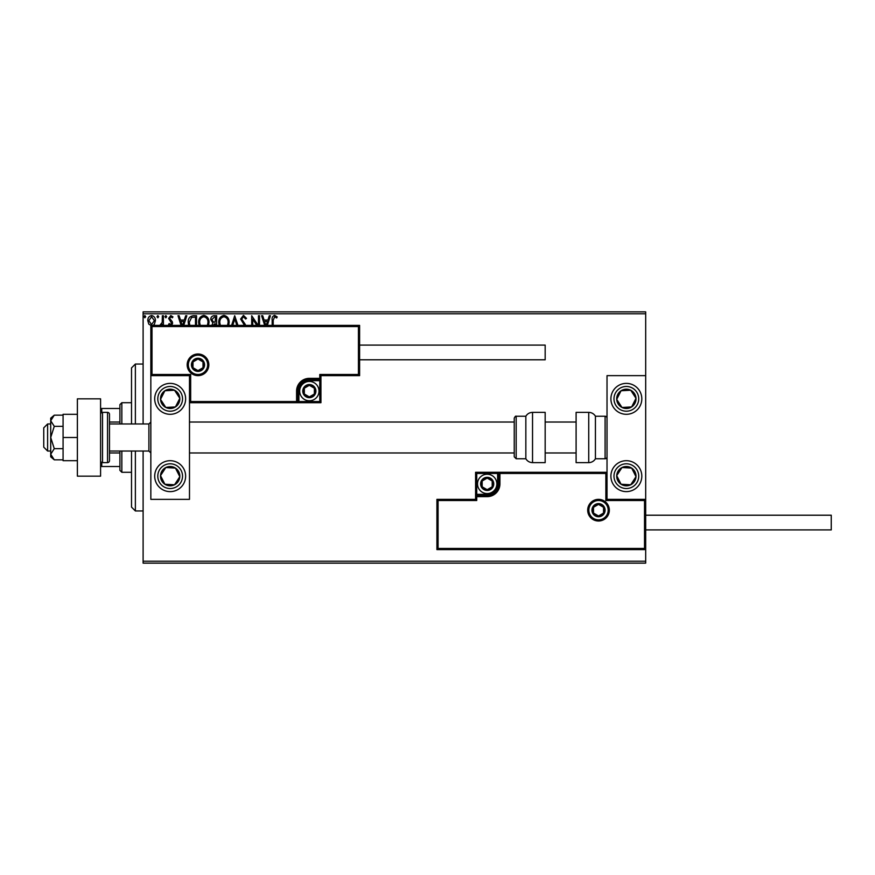 <?xml version="1.0" encoding="UTF-8"?>
<svg xmlns="http://www.w3.org/2000/svg" width="875" height="875" viewBox="0 0 875 875"><rect width="100%" height="100%" fill="white"/><g stroke="black" fill="none" stroke-linecap="round" stroke-linejoin="round"><path stroke-width="1.31" d="M645.684 563.139L143.106 563.139L143.106 561.214L645.684 561.214L645.684 563.139M151.605 325.784L148.805 324.155L147.787 320.644C147.766 317.833 149.034 316.138 151.605 315.547C154.175 316.138 155.444 317.833 155.422 320.644L154.416 324.144L153.136 325.391M159.786 325.391L162.203 322.438L162.356 315.722L163.406 315.722L163.406 325.391M162.356 325.391L162.356 324.155L160.552 325.784M169.553 325.391L168.602 324.373L169.214 323.531L170.548 324.57L171.555 323.236L168.602 318.402L170.8 315.547L172.944 316.892L172.342 317.8L170.92 316.761L169.652 318.358L172.266 321.661L172.594 323.192L171.708 325.391M188.639 325.391L188.213 322.317C188.048 318.413 189.777 316.214 193.386 315.722L196.536 315.722L196.536 325.391M211.63 325.905L212.898 323.017L210.766 319.561C210.777 317.33 211.838 316.05 213.948 315.722L216.661 315.722L216.661 325.391M231.602 325.391L234.697 315.722L237.967 325.391M236.841 325.391L234.784 318.992L232.739 325.391M258.464 325.391L258.464 315.722L259.503 315.722L259.503 325.391M256.78 325.391L252.744 319.156L252.744 325.391M251.705 325.391L251.705 315.722L258.202 325.391M272.169 325.391L272.169 320.119C271.753 317.658 272.573 316.083 274.641 315.372L277.2 316.936L276.675 317.975L274.652 316.761L273.208 320.25L273.208 325.391M143.106 313.786L143.106 311.861L645.684 311.861L645.684 313.786L143.106 313.786L143.106 423.97M143.106 451.03L143.106 561.214M645.684 313.786L645.684 375.648L607.02 375.648L607.02 499.352L645.684 499.352L645.684 375.648M644.525 548.45L645.684 549.609L436.92 549.609L436.92 499.352L438.08 500.511L438.08 548.45L644.525 548.45L644.525 500.511L645.684 499.352L645.684 561.214M264.688 325.391L261.592 315.722L262.719 315.722L264.108 320.053L267.914 320.053L269.303 315.722L270.441 315.722L267.334 325.391M244.519 325.391L240.603 319.036L243.458 315.372L246.498 318.336L245.645 319.014L243.534 316.761L241.642 319.058L245.273 324.384L245.798 326.441M219.155 325.391L218.739 322.492C218.673 318.631 220.402 316.258 223.923 315.372C227.456 316.225 229.195 318.577 229.152 322.427L228.703 325.391M199.041 325.391L198.614 322.492C198.548 318.631 200.277 316.258 203.809 315.372C207.331 316.225 209.07 318.577 209.027 322.427L208.578 325.391M181.07 325.391L177.975 315.722L179.102 315.722L180.502 320.053L184.297 320.053L185.686 315.722L186.823 315.722L183.728 325.391M166.698 316.673L165.834 317.8L164.959 316.673L165.834 315.547L166.698 316.673M158.714 316.673L157.85 317.8L156.986 316.673L157.85 315.547L158.714 316.673M145.709 316.673L144.845 317.8L143.97 316.673L144.845 315.547L145.709 316.673M266.208 325.391L267.466 321.442L264.556 321.442L265.825 325.391M227.544 325.391L228.113 322.438C228.156 319.353 226.778 317.461 223.967 316.761C221.112 317.461 219.713 319.375 219.778 322.492L220.325 325.391M215.622 325.391L215.086 323.531L212.669 325.872M215.097 322.142L215.622 317.111L214.43 317.111L211.805 319.561L213.434 321.978L215.097 322.142M207.419 325.391L207.987 322.438C208.031 319.353 206.653 317.461 203.842 316.761C200.987 317.461 199.587 319.375 199.653 322.492L200.211 325.391M195.497 325.391L195.497 317.111L191.592 317.45L189.252 322.317L189.82 325.391M182.591 325.391L183.848 321.442L180.939 321.442L182.208 325.391M148.827 320.633L151.605 324.57L154.383 320.633L151.605 316.761L148.827 320.633M131.512 423.97L131.512 367.916L135.373 364.044L143.106 364.044M131.512 451.03L131.512 507.084L135.373 510.956L143.106 510.956M135.373 364.044L135.373 423.97M135.373 451.03L135.373 510.956M170.166 383.381A15.466 15.466 0 0 1 185.631 398.836A15.466 15.466 0 0 1 170.166 414.302A15.466 15.466 0 0 1 154.7 398.836A15.466 15.466 0 0 1 170.166 383.381M170.166 491.619A15.466 15.466 0 0 0 185.631 476.164A15.466 15.466 0 0 0 170.166 460.698A15.466 15.466 0 0 0 154.7 476.164A15.466 15.466 0 0 0 183.116 484.619M189.492 375.648L189.492 499.352L150.839 499.352L150.839 375.648L189.492 375.648L190.662 374.489L190.662 401.548L189.492 402.708L298.9 402.708L298.9 401.548L319.78 401.548L319.78 380.669L309.345 380.669A10.434 10.434 0 0 0 298.9 391.103L298.9 401.548L297.741 401.548A1.159 1.159 0 0 1 296.581 402.708L296.581 391.103A12.753 12.753 0 0 1 309.345 378.35L319.78 378.35L319.78 374.489L358.444 374.489L358.444 326.55L359.603 325.391L359.603 375.648L320.939 375.648L320.939 378.35L319.78 378.35L319.78 379.509L309.345 379.509A11.594 11.594 0 0 0 297.741 391.103L297.741 401.548L190.662 401.548M626.358 491.619A15.466 15.466 0 0 1 610.892 476.164A15.466 15.466 0 0 1 626.358 460.698A15.466 15.466 0 0 1 641.812 476.164A15.466 15.466 0 0 1 626.358 491.619M626.358 383.381A15.466 15.466 0 0 0 610.892 398.836A15.466 15.466 0 0 0 626.358 414.302A15.466 15.466 0 0 0 641.812 398.836A15.466 15.466 0 0 0 626.358 383.381A15.466 15.466 0 0 1 634.812 411.786A15.466 15.466 0 0 0 639.297 390.381M47.611 451.03L43.75 447.169L43.75 427.831L47.611 423.97L47.611 451.03L50.706 451.03M109.473 451.03L148.903 451.03L148.903 423.97L150.839 422.034M588.853 510.18A9.669 9.669 0 0 0 598.522 519.848A9.669 9.669 0 0 0 608.18 510.18A9.669 9.669 0 0 0 598.522 500.511A9.669 9.669 0 0 0 588.853 510.18A9.669 9.669 0 0 1 598.522 500.511A9.669 9.669 0 0 1 608.18 510.18M436.92 499.352L475.584 499.352L475.584 496.65L476.744 496.65L476.744 500.511L438.08 500.511M487.178 494.331L487.178 495.491L476.744 495.491A1.159 1.159 0 0 0 475.584 496.65L475.584 472.292L497.612 472.292L497.612 473.452L476.744 473.452L476.744 494.331L487.178 494.331A10.434 10.434 0 0 0 497.612 483.897L497.612 473.452L498.772 473.452A1.159 1.159 0 0 1 499.931 472.292L497.612 472.292M497.612 483.897L498.772 483.897A11.594 11.594 0 0 1 487.178 495.491A11.594 11.594 0 0 0 498.772 483.897L498.772 473.452L499.931 473.452L499.931 472.292L607.02 472.292L605.861 473.452L499.931 473.452L499.931 483.897A12.753 12.753 0 0 1 487.178 496.65L476.744 496.65L476.744 495.491A1.159 1.159 0 0 0 475.584 496.65M438.08 548.45L436.92 549.609M475.584 499.352L476.744 500.511M644.525 500.511L605.861 500.511L607.02 499.352M475.584 472.292L476.744 473.452M207.67 364.82A9.669 9.669 0 0 0 198.002 355.152A9.669 9.669 0 0 0 188.333 364.82A9.669 9.669 0 0 0 198.002 374.489A9.669 9.669 0 0 0 207.67 364.82A9.669 9.669 0 0 1 198.002 374.489A9.669 9.669 0 0 1 188.333 364.82M358.444 326.55L151.998 326.55L151.998 374.489L150.839 375.648L150.839 325.391L359.603 325.391M320.939 378.35A1.159 1.159 0 0 1 319.78 379.509A1.159 1.159 0 0 0 320.939 378.35L320.939 402.708L298.9 402.708M359.603 375.648L358.444 374.489M320.939 375.648L319.78 374.489M151.998 326.55L150.839 325.391M320.939 402.708L319.78 401.548M315.142 391.103A5.797 5.797 0 0 0 304.325 388.205A5.797 5.797 0 0 0 309.345 396.911A5.797 5.797 0 0 0 315.142 391.103M314.366 391.103L314.366 388.205L309.345 385.306L304.325 388.205L304.325 394.012L309.345 396.911L314.366 394.012L314.366 391.103M299.677 391.103A9.669 9.669 0 0 1 309.345 381.445A9.669 9.669 0 0 1 319.003 391.103A9.669 9.669 0 0 1 309.345 400.772A9.669 9.669 0 0 1 299.677 391.103A9.669 9.669 0 0 0 309.345 400.772A9.669 9.669 0 0 0 319.003 391.103M304.325 388.205L304.325 394.012L309.345 396.911M314.366 394.012L314.366 388.205M492.975 483.897A5.797 5.797 0 0 0 482.158 480.988A5.797 5.797 0 0 0 487.178 489.694A5.797 5.797 0 0 0 492.975 483.897M492.198 483.897L492.198 480.988L487.178 478.089L482.158 480.988L482.158 486.795L487.178 489.694L492.198 486.795L492.198 483.897M477.509 483.897A9.669 9.669 0 0 1 487.178 474.228A9.669 9.669 0 0 1 496.847 483.897A9.669 9.669 0 0 1 487.178 493.555A9.669 9.669 0 0 1 477.509 483.897A9.669 9.669 0 0 0 487.178 493.555A9.669 9.669 0 0 0 496.847 483.897M482.158 480.988L482.158 486.795L487.178 489.694M492.198 486.795L492.198 480.988M604.319 510.18A5.797 5.797 0 0 0 593.491 507.281A5.797 5.797 0 0 0 598.522 515.977A5.797 5.797 0 0 0 604.319 510.18M603.542 510.18L603.542 507.281L598.522 504.383L593.491 507.281L593.491 513.078L598.522 515.977L603.542 513.078L603.542 510.18M593.491 507.281L593.491 513.078L598.522 515.977M603.542 513.078L603.542 507.281M203.798 364.82A5.797 5.797 0 0 0 192.981 361.922A5.797 5.797 0 0 0 198.002 370.617A5.797 5.797 0 0 0 203.798 364.82M203.022 364.82L203.022 361.922L198.002 359.023L192.981 361.922L192.981 367.719L198.002 370.617L203.022 367.719L203.022 364.82M192.981 361.922L192.981 367.719L198.002 370.617M203.022 367.719L203.022 361.922M162.072 470.87A9.669 9.669 0 0 0 174.53 484.783A9.669 9.669 0 0 0 175.448 468.07A9.669 9.669 0 0 0 162.072 470.87M163.166 471.581L160.519 475.628L164.883 484.247L174.53 484.783L179.812 476.689L175.448 468.07L165.802 467.534L163.166 471.581M161.711 489.103A15.466 15.466 0 0 1 157.227 467.698M160.519 475.628L164.883 484.247L174.53 484.783L179.812 476.689L175.448 468.07L165.802 467.534L160.519 475.628M618.264 470.87A9.669 9.669 0 0 0 630.722 484.783A9.669 9.669 0 0 0 631.641 468.07A9.669 9.669 0 0 0 618.264 470.87M619.347 471.581L616.7 475.628L621.064 484.247L630.722 484.783L636.005 476.689L631.641 468.07L621.994 467.534L619.347 471.581M616.7 475.628L621.064 484.247L630.722 484.783L636.005 476.689L631.641 468.07L621.994 467.534L616.7 475.628M634.441 393.553A9.669 9.669 0 0 0 616.7 399.372A9.669 9.669 0 0 0 631.641 406.93A9.669 9.669 0 0 0 634.441 393.553M633.358 394.264L630.722 390.217L621.064 390.753L616.7 399.372L621.994 407.466L631.641 406.93L636.005 398.311L633.358 394.264M613.408 407.302A15.466 15.466 0 0 0 626.358 414.302A15.466 15.466 0 0 1 617.892 385.897M630.722 390.217L621.064 390.753L616.7 399.372L621.994 407.466L631.641 406.93L636.005 398.311L630.722 390.217M178.259 393.553A9.669 9.669 0 0 0 160.519 399.372A9.669 9.669 0 0 0 175.448 406.93A9.669 9.669 0 0 0 178.259 393.553M177.177 394.264L174.53 390.217L164.883 390.753L160.519 399.372L165.802 407.466L175.448 406.93L179.812 398.311L177.177 394.264M174.53 390.217L164.883 390.753L160.519 399.372L165.802 407.466L175.448 406.93L179.812 398.311L174.53 390.217M588.733 462.623A7.733 7.733 0 0 0 595.427 458.762L595.427 416.238A7.733 7.733 0 0 0 588.733 412.377L576.1 412.377L576.1 462.623L588.733 462.623L588.733 412.377M595.427 458.762L605.095 458.762A1.936 1.936 0 0 0 607.02 456.827M605.095 458.762L605.095 416.238A1.936 1.936 0 0 1 607.02 418.173M605.095 416.238L595.427 416.238M532.536 462.623L545.169 462.623L545.169 412.377L532.536 412.377L532.536 462.623C529.616 462.536 527.384 461.245 525.842 458.762L525.842 416.238L516.173 416.238L516.173 458.762L514.238 456.827L514.238 418.173C515.112 416.467 515.758 415.822 516.173 416.238M189.492 452.966L514.238 452.966L514.238 456.827M514.238 430.97L514.238 422.034L189.492 422.034M645.684 515.211L831.25 515.211L831.25 529.9L645.684 529.9M359.603 345.1L545.169 345.1L545.169 359.789L359.603 359.789M54.272 448.656L50.706 437.5L50.706 454.245L54.272 459.823L50.706 456.827L50.706 454.245L54.272 448.656L63.077 448.656M54.272 459.823L63.077 459.823M54.272 426.344L50.706 420.755L50.706 437.5L54.272 426.344L63.077 426.344M54.272 415.177L50.706 418.173L50.706 420.755L54.272 415.177L63.077 415.177M77.383 437.5L63.077 437.5L63.077 460.698L77.383 460.698M63.077 437.5L63.077 414.302L77.383 414.302M77.383 476.164L77.383 398.836L100.581 398.836L100.581 476.164L77.383 476.164M102.517 462.623L107.537 462.623A1.936 1.936 0 0 0 109.473 460.698L109.473 414.302A1.936 1.936 0 0 0 107.537 412.377L102.517 412.377L102.517 462.623A1.936 1.936 0 0 1 100.581 460.698M100.581 414.302A1.936 1.936 0 0 1 102.517 412.377M121.844 451.03L121.844 472.292L119.908 470.356L119.908 451.03M119.908 423.97L119.908 404.644L121.844 402.708L121.844 423.97M121.844 472.292L131.512 472.292M121.844 402.708L131.512 402.708M119.908 466.495L100.581 466.495M119.908 452.966L109.473 452.966M119.908 422.034L109.473 422.034M100.581 408.505L101.741 408.505L101.741 412.53M119.908 408.505L101.741 408.505M101.741 462.47L101.741 466.495M609.339 510.18A10.828 10.828 0 0 1 598.522 521.008A10.828 10.828 0 0 1 587.694 510.18A10.828 10.828 0 0 1 598.522 499.352A10.828 10.828 0 0 1 609.339 510.18M605.861 500.511L605.861 473.452M476.744 495.491L476.744 494.331L475.584 494.331M487.178 495.491L487.178 496.65M498.772 483.897L499.931 483.897M187.173 364.82A10.828 10.828 0 0 1 198.002 353.992A10.828 10.828 0 0 1 208.83 364.82A10.828 10.828 0 0 1 198.002 375.648A10.828 10.828 0 0 1 187.173 364.82M151.998 374.489L190.662 374.489M309.345 380.669L309.345 379.509A11.594 11.594 0 0 0 297.741 391.103L296.581 391.103M319.78 379.509L319.78 380.669L320.939 380.669M309.345 379.509L309.345 378.35M298.9 391.103L297.741 391.103M315.919 391.103A6.573 6.573 0 0 0 309.345 384.541A6.573 6.573 0 0 0 302.772 391.103A6.573 6.573 0 0 0 309.345 397.677A6.573 6.573 0 0 0 315.919 391.103M493.752 483.897A6.573 6.573 0 0 0 487.178 477.323A6.573 6.573 0 0 0 480.605 483.897A6.573 6.573 0 0 0 487.178 490.459A6.573 6.573 0 0 0 493.752 483.897M605.095 510.18A6.573 6.573 0 0 0 598.522 503.606A6.573 6.573 0 0 0 591.948 510.18A6.573 6.573 0 0 0 598.522 516.753A6.573 6.573 0 0 0 605.095 510.18M204.575 364.82A6.573 6.573 0 0 0 198.002 358.247A6.573 6.573 0 0 0 191.428 364.82A6.573 6.573 0 0 0 198.002 371.394A6.573 6.573 0 0 0 204.575 364.82M159.808 469.394A12.37 12.37 0 0 0 163.406 486.522A12.37 12.37 0 0 0 180.523 482.923A12.37 12.37 0 0 0 176.936 465.806A12.37 12.37 0 0 0 159.808 469.394M616 469.394A12.37 12.37 0 0 0 619.587 486.522A12.37 12.37 0 0 0 636.705 482.923A12.37 12.37 0 0 0 633.117 465.806A12.37 12.37 0 0 0 616 469.394M636.705 392.077A12.37 12.37 0 0 0 619.587 388.478A12.37 12.37 0 0 0 616 405.606A12.37 12.37 0 0 0 633.117 409.194A12.37 12.37 0 0 0 636.705 392.077M180.523 392.077A12.37 12.37 0 0 0 163.406 388.478A12.37 12.37 0 0 0 159.808 405.606A12.37 12.37 0 0 0 176.936 409.194A12.37 12.37 0 0 0 180.523 392.077M107.537 462.623L107.537 412.377M148.903 451.03L150.839 452.966M576.1 452.966L545.169 452.966M576.1 422.034L545.169 422.034M47.611 423.97L50.706 423.97M109.473 423.97L148.903 423.97M516.173 458.762L525.842 458.762M532.536 412.377C529.616 412.464 527.384 413.755 525.842 416.238"/></g></svg>
